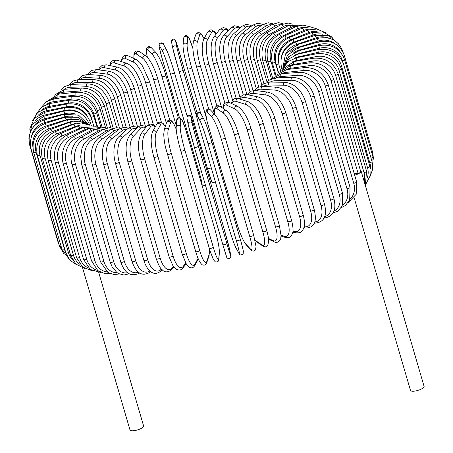 <?xml version="1.0" encoding="UTF-8"?>
<svg xmlns="http://www.w3.org/2000/svg" width="453" height="453" viewBox="0 0 453 453"><rect width="100%" height="100%" fill="white"/><g stroke="black" fill="none" stroke-linecap="round" stroke-linejoin="round"><path stroke-width="0.68" d="M354.274 173.799L358.08 173.267L330.973 80.555A2.089 0.612 -16.3 0 0 333.714 79.184L360.82 171.897A2.089 0.612 163.7 0 1 360.69 172.214A7.095 2.078 -16.3 0 0 361.143 171.121A7.095 2.078 -16.3 0 0 360.418 170.515M354.161 197.825L410.48 390.401A7.095 2.078 -16.3 0 0 416.301 390.809A7.095 2.078 -16.3 0 0 423.646 387.513A7.095 2.078 -16.3 0 0 424.099 386.42L361.143 171.121M354.676 175.175A7.095 2.078 -16.3 0 0 360.69 172.214A2.089 0.612 163.7 0 1 358.08 173.267M82.622 267.983L129.983 429.948A7.095 2.078 -16.3 0 0 135.804 430.35A7.095 2.078 -16.3 0 0 143.148 427.06A7.095 2.078 -16.3 0 0 143.601 425.962L98.748 272.564M145.583 127.701A18.783 7.995 82 0 0 140.685 128.55L133.307 136.404A2.089 1.789 -136.8 0 0 131.812 134.847A2.089 1.789 -136.8 0 0 129.915 135.237C125.679 140.673 124.983 149.45 127.825 161.562A2.089 0.612 -16.3 0 0 129.541 161.681A2.089 0.612 -16.3 0 0 131.698 160.713L160.152 258.017A18.783 7.995 82 0 0 171.84 268.187L173.471 266.455M133.307 136.404A18.783 7.995 82 0 0 131.698 160.713M160.152 258.017A2.089 0.612 163.7 0 1 157.995 258.986A2.089 0.612 163.7 0 1 156.279 258.867C158.595 265.237 160.532 268.844 162.095 269.677C164.598 272.508 167.729 272.576 171.489 269.88L174.031 267.179M171.84 268.187A2.089 1.789 43.2 0 1 171.489 269.88M140.685 128.55A2.089 1.789 -136.8 0 0 139.19 126.993A2.089 1.789 -136.8 0 0 137.299 127.384L129.915 135.237M140.662 159.552A2.089 0.612 -16.3 0 0 142.457 159.649A2.089 0.612 -16.3 0 0 144.592 158.635L173.046 255.939A2.089 0.612 163.7 0 1 170.911 256.959A2.089 0.612 163.7 0 1 169.116 256.857L140.662 159.552C137.621 148.958 137.769 140.322 141.109 133.635A2.089 1.857 -143 0 1 144.7 134.558A18.783 6.563 80.3 0 0 144.592 158.635M155.249 126.891A18.783 6.563 80.3 0 0 150.424 126.965L144.7 134.558M173.046 255.939A18.783 6.563 80.3 0 0 183.239 266.341L185.724 263.046M150.424 126.965A2.089 1.857 -143 0 0 146.834 126.036L141.109 133.635M183.239 266.341A2.089 1.857 37 0 1 182.978 267.933L186.132 263.742M153.827 157.095A2.089 0.612 -16.3 0 0 155.713 157.174A2.089 0.612 -16.3 0 0 157.803 156.115L186.257 253.42A2.089 0.612 163.7 0 1 184.167 254.478A2.089 0.612 163.7 0 1 182.282 254.399L153.827 157.095C150.781 145.832 150.368 137.372 152.587 131.71A2.089 1.914 -151.1 0 1 156.381 132.321A18.783 5.079 78.6 0 0 157.803 156.115M165.249 126.591A18.783 5.079 78.6 0 0 160.407 125.045L156.381 132.321M186.257 253.42A18.783 5.079 78.6 0 0 194.92 264.11L198.074 258.397M160.407 125.045A2.089 1.914 -151.1 0 0 156.608 124.433L152.587 131.71M194.92 264.11A2.089 1.914 28.9 0 1 194.773 265.515L198.352 259.042M167.242 154.082A2.089 0.612 -16.3 0 0 167.236 154.207A2.089 0.612 -16.3 0 0 169.207 154.263A2.089 0.612 -16.3 0 0 171.234 153.165L199.688 250.469A2.089 0.612 163.7 0 1 197.661 251.568A2.089 0.612 163.7 0 1 195.69 251.517L165.487 147.276C164.394 142.123 163.822 137.723 163.771 134.071L164.28 129.513A2.089 1.954 -161.6 0 1 168.256 129.711A18.783 3.562 77.1 0 0 171.234 153.165M176.172 129.298A18.783 3.562 77.1 0 0 170.549 122.808L168.256 129.711M199.688 250.469A18.783 3.562 77.1 0 0 206.794 261.494L209.082 254.592A18.783 3.562 77.1 0 0 209.422 248.878M170.549 122.808A2.089 1.954 -161.6 0 0 166.568 122.604L164.28 129.513M209.082 254.592A2.089 1.954 18.4 0 1 209.065 255.707L209.507 249.15M206.794 261.494A2.089 1.954 18.4 0 1 206.778 262.61L209.065 255.707M180.77 150.849A2.089 0.612 -16.3 0 0 180.775 150.917A2.089 0.612 -16.3 0 0 182.836 150.951A2.089 0.612 -16.3 0 0 184.79 149.813L213.244 247.117A2.089 0.612 163.7 0 1 211.291 248.255A2.089 0.612 163.7 0 1 209.229 248.221A2.089 0.612 163.7 0 1 209.224 248.153M213.244 247.117A18.783 2.01 75.6 0 0 218.771 258.527L219.314 252.049A18.783 2.01 75.6 0 0 214.762 228.975L186.308 131.67A18.783 2.01 75.6 0 0 180.775 120.26L180.237 126.744A18.783 2.01 75.6 0 0 184.79 149.813M180.237 126.744A2.089 1.982 -175.2 0 0 176.149 127.083C176.109 131.891 177.655 139.83 180.775 150.917L210.062 250.968L213.459 259.796L215.345 261.874C217.661 262.225 218.827 261.341 218.844 259.218L219.382 252.74A2.089 1.982 4.8 0 0 219.314 252.049M180.775 120.26A2.089 1.982 -175.2 0 0 176.687 120.606L176.149 127.083M218.771 258.527A2.089 1.982 4.8 0 1 218.844 259.218M188.216 124.581A18.783 0.447 -105.9 0 0 194.348 147.225A2.089 0.612 -16.3 0 0 194.348 147.242A2.089 0.612 -16.3 0 0 196.5 147.248A2.089 0.612 -16.3 0 0 198.357 146.087L226.811 243.391A2.089 0.612 163.7 0 1 224.954 244.558A2.089 0.612 163.7 0 1 222.802 244.546L194.354 147.253M226.811 243.391A18.783 0.447 74.1 0 0 230.764 255.226L229.552 249.218A18.783 0.447 74.1 0 0 223.42 226.574L194.966 129.269A18.783 0.447 74.1 0 0 191.013 117.435L192.225 123.443A18.783 0.447 74.1 0 0 198.357 146.087M192.225 123.443A2.089 1.993 168.6 0 0 189.745 122.072A2.089 1.993 168.6 0 0 188.176 124.422L194.348 147.242L222.802 244.546A2.089 0.612 163.7 0 1 222.802 244.535L226.449 256.324C226.189 257.627 228.89 259.943 230.696 257.615L230.804 255.384L229.592 249.376A2.089 1.993 -11.4 0 0 229.552 249.218M226.749 256.37A18.783 0.447 -105.9 0 1 222.808 244.563M191.013 117.435A2.089 1.993 168.6 0 0 188.533 116.07A2.089 1.993 168.6 0 0 186.964 118.42L188.176 124.422M194.966 129.269A2.089 0.612 -16.3 0 0 194.96 129.258L191.319 117.48C191.579 116.178 188.878 113.862 187.072 116.189L186.964 118.42M223.42 226.574A2.089 0.612 -16.3 0 0 223.414 226.562A2.089 0.612 -16.3 0 0 223.414 226.545L194.96 129.258M211.862 142.078L240.3 239.314A2.089 0.612 163.7 0 1 240.311 239.348L211.857 142.044C209.433 133.482 205.141 121.313 203.992 119.462A2.089 1.993 151.7 0 0 200.164 121.076L197.208 115.589A18.783 1.116 -107.3 0 0 199.586 127.893L228.04 225.198A18.783 1.116 -107.3 0 0 235.747 247.372L238.703 252.859A18.783 1.116 -107.3 0 0 236.319 240.554L207.865 143.25A2.089 0.612 -16.3 0 0 210.09 143.193A2.089 0.612 -16.3 0 0 211.857 142.044A2.089 0.612 -16.3 0 0 211.845 142.004A18.783 1.116 72.7 0 0 204.139 119.83M207.865 143.25A18.783 1.116 -107.3 0 0 200.164 121.076M238.703 252.859A2.089 1.993 -28.3 0 0 238.85 253.227C239.597 255.277 241.041 255.469 243.17 253.81L243.323 251.319C243.589 252.145 242.208 245.605 240.311 239.348A2.089 0.612 163.7 0 1 238.544 240.503A2.089 0.612 163.7 0 1 236.319 240.554M203.992 119.462L201.036 113.975A2.089 1.993 151.7 0 0 197.208 115.589M201.036 113.975C200.283 111.931 198.844 111.732 196.715 113.397L196.562 115.883C196.296 115.056 197.678 121.602 199.575 127.854L228.029 225.164C230.452 233.725 234.745 245.894 235.894 247.74A2.089 1.993 -28.3 0 1 235.747 247.372M253.589 234.914A2.089 0.612 163.7 0 1 253.64 234.999L225.186 137.689C221.687 126.381 218.437 118.873 215.441 115.17A2.089 1.976 136.5 0 0 211.976 117.276L207.298 112.35A18.783 2.673 -108.8 0 0 208.125 125.158L236.579 222.468A18.783 2.673 -108.8 0 0 245.832 244.133L250.509 249.059A18.783 2.673 -108.8 0 0 249.682 236.251L221.228 138.941A2.089 0.612 -16.3 0 0 223.505 138.816A2.089 0.612 -16.3 0 0 225.186 137.689A2.089 0.612 -16.3 0 0 225.135 137.61M221.228 138.941A18.783 2.673 -108.8 0 0 211.976 117.276M250.509 249.059A2.089 1.976 -43.5 0 0 250.956 249.829C252.406 251.449 253.895 251.489 255.43 249.943L256.07 246.709L253.64 234.999A2.089 0.612 163.7 0 1 251.959 236.121A2.089 0.612 163.7 0 1 249.682 236.251M215.441 115.17L210.764 110.249A2.089 1.976 136.5 0 0 207.298 112.35M210.764 110.249C209.314 108.624 207.819 108.59 206.291 110.136L205.651 113.369L207.01 121.155L236.534 222.383C240.033 233.697 243.284 241.206 246.273 244.909A2.089 1.976 -43.5 0 1 245.832 244.133M254.982 240.062A18.783 4.213 -110.3 0 0 255.73 240.673L262.094 244.999A18.783 4.213 -110.3 0 0 262.78 231.647L234.326 134.343A2.089 0.612 -16.3 0 0 236.642 134.15A2.089 0.612 -16.3 0 0 238.238 133.052C234.529 121.506 230.662 114.082 226.636 110.781A2.089 1.942 124.2 0 0 223.556 113.21L217.191 108.89A18.783 4.213 -110.3 0 0 214.796 114.49M234.326 134.343A18.783 4.213 -110.3 0 0 223.556 113.21M266.596 230.237A2.089 0.612 163.7 0 1 266.692 230.356A2.089 0.612 163.7 0 1 265.096 231.455A2.089 0.612 163.7 0 1 262.78 231.647M226.636 110.781L220.271 106.455A2.089 1.942 124.2 0 0 217.191 108.89M255.084 240.503L256.466 241.692A2.089 1.942 -55.8 0 1 255.73 240.673M256.466 241.692L262.831 246.019A2.089 1.942 -55.8 0 1 262.094 244.999M268.47 238.454L273.363 240.707A18.783 5.719 -111.9 0 0 275.52 226.789L247.066 129.479A2.089 0.612 -16.3 0 0 249.405 129.224A2.089 0.612 -16.3 0 0 250.917 128.154C247.61 117.355 243.153 110.068 237.542 106.285A2.089 1.891 114.8 0 0 234.824 108.918L226.823 105.232A18.783 5.719 -111.9 0 0 223.142 108.403M247.066 129.479A18.783 5.719 -111.9 0 0 234.824 108.918M250.917 128.154L279.371 225.458A2.089 0.612 163.7 0 1 277.859 226.528A2.089 0.612 163.7 0 1 275.52 226.789M237.542 106.285L229.541 102.593A2.089 1.891 114.8 0 0 226.823 105.232M268.555 239.195L274.331 241.857A2.089 1.891 -65.2 0 1 273.363 240.707M281.041 235.209L284.224 236.217A18.783 7.18 -113.6 0 0 287.802 221.704L259.348 124.399A2.089 0.612 -16.3 0 0 261.692 124.082A2.089 0.612 -16.3 0 0 263.119 123.04C260.175 112.752 255.164 105.628 248.085 101.67A2.089 1.829 107.6 0 0 245.685 104.433L236.109 101.404A18.783 7.18 -113.6 0 0 231.766 103.624M259.348 124.399A18.783 7.18 -113.6 0 0 245.685 104.433M263.119 123.04L291.573 220.345A2.089 0.612 163.7 0 1 290.147 221.387A2.089 0.612 163.7 0 1 287.802 221.704M248.085 101.67L238.505 98.641A2.089 1.829 107.6 0 0 236.109 101.404M281.024 236.064L285.362 237.434A2.089 1.829 -72.4 0 1 284.224 236.217M292.921 231.206L294.603 231.562A18.783 8.59 -115.4 0 0 299.535 216.438L271.081 119.128A2.089 0.612 -16.3 0 0 273.419 118.76A2.089 0.612 -16.3 0 0 274.761 117.752C271.675 108.822 267.259 100.096 258.176 96.942A2.089 1.755 102 0 0 256.443 97.684A2.089 1.755 102 0 0 256.064 99.779L244.982 97.435A18.783 8.59 -115.4 0 0 240.266 99.196M271.081 119.128A18.783 8.59 -115.4 0 0 256.064 99.779M274.761 117.752L303.216 215.056A2.089 0.612 163.7 0 1 301.874 216.064A2.089 0.612 163.7 0 1 299.535 216.438M304.144 226.743L304.416 226.783A18.783 9.932 -117.3 0 0 310.628 211.024L282.174 113.714A2.089 0.612 -16.3 0 0 284.49 113.295A2.089 0.612 -16.3 0 0 285.752 112.321C281.46 100.606 275.447 93.867 267.723 92.118A2.089 1.665 97.5 0 0 265.877 95L253.374 93.352A2.089 1.665 97.5 0 1 255.22 90.47L250.413 91.234L247.078 94.592A2.089 1.755 102 0 0 245.362 95.34A2.089 1.755 102 0 0 244.982 97.435M292.78 232.163L295.849 232.808A2.089 1.755 -78 0 1 294.603 231.562M282.174 113.714A18.783 9.932 -117.3 0 0 265.877 95M253.374 93.352A18.783 9.932 -117.3 0 0 248.459 94.887M285.752 112.321L314.206 209.626A2.089 0.612 163.7 0 1 312.944 210.605A2.089 0.612 163.7 0 1 310.628 211.024M303.861 227.797L305.718 228.04A2.089 1.665 -82.5 0 1 304.416 226.783M314.699 221.913A18.783 11.195 -119.4 0 0 320.996 205.509L292.542 108.199A2.089 0.612 -16.3 0 0 294.824 107.74A2.089 0.612 -16.3 0 0 296.002 106.795C291.63 95.119 285.18 88.595 276.653 87.219A2.089 1.563 93.9 0 0 275.056 90.124L261.228 89.196A18.783 11.195 -119.4 0 0 256.239 90.606M292.542 108.199A18.783 11.195 -119.4 0 0 275.056 90.124M296.002 106.795L324.456 204.099A2.089 0.612 163.7 0 1 323.278 205.045A2.089 0.612 163.7 0 1 320.996 205.509M276.653 87.219L262.825 86.291A2.089 1.563 93.9 0 0 261.228 89.196M314.246 223.125L314.909 223.17A2.089 1.563 -86.1 0 1 314.32 222.967M324.603 216.687A18.783 12.378 -121.9 0 0 330.56 199.932L302.106 102.627A2.089 0.612 -16.3 0 0 304.337 102.123A2.089 0.612 -16.3 0 0 305.441 101.212C301.341 89.853 294.49 83.545 284.88 82.282A2.089 1.444 90.8 0 0 283.521 85.198L268.47 84.988A18.783 12.378 -121.9 0 0 263.504 86.336M302.106 102.627A18.783 12.378 -121.9 0 0 283.521 85.198M305.441 101.212L333.895 198.516A2.089 0.612 163.7 0 1 332.791 199.428A2.089 0.612 163.7 0 1 330.56 199.932M284.88 82.282L269.835 82.072A2.089 1.444 90.8 0 0 268.47 84.988M333.816 211.132A18.783 13.465 -124.6 0 0 339.246 194.337L310.792 97.027A2.089 0.612 -16.3 0 0 312.966 96.495A2.089 0.612 -16.3 0 0 313.991 95.617C311.171 86.563 303.601 77.712 292.344 77.338A2.089 1.319 88.2 0 0 291.211 80.255L275.062 80.764A18.783 13.465 -124.6 0 0 270.186 82.078M310.792 97.027A18.783 13.465 -124.6 0 0 291.211 80.255M313.991 95.617L342.445 192.921A2.089 0.612 163.7 0 1 341.42 193.799A2.089 0.612 163.7 0 1 339.246 194.337M292.344 77.338L276.194 77.854A2.089 1.319 88.2 0 0 275.062 80.764M342.298 205.266A18.783 14.451 -127.9 0 0 346.992 188.765L318.538 91.461A2.089 0.612 -16.3 0 0 320.645 90.9A2.089 0.612 -16.3 0 0 321.59 90.051C318.906 79.609 307.304 71.302 298.974 72.429A2.089 1.183 85.9 0 0 298.074 75.328L280.939 76.563A18.783 14.451 -127.9 0 0 276.211 77.854M318.538 91.461A18.783 14.451 -127.9 0 0 298.074 75.328M321.59 90.051L350.044 187.361A2.089 0.612 163.7 0 1 349.099 188.205A2.089 0.612 163.7 0 1 346.992 188.765M298.974 72.429L281.845 73.658A2.089 1.183 85.9 0 0 280.939 76.563M349.999 199.071A18.783 15.323 -131.9 0 0 353.736 183.261L325.277 85.951A2.089 0.612 -16.3 0 0 327.309 85.374A2.089 0.612 -16.3 0 0 328.182 84.564C323.669 73.097 315.849 67.435 304.727 67.582A2.089 1.042 83.8 0 0 304.054 70.464L286.064 72.401A18.783 15.323 -131.9 0 0 281.517 73.686M325.277 85.951A18.783 15.323 -131.9 0 0 304.054 70.464M328.182 84.564L356.636 181.868A2.089 0.612 163.7 0 1 355.764 182.678A2.089 0.612 163.7 0 1 353.736 183.261M304.727 67.582L286.743 69.524A2.089 1.042 83.8 0 0 286.064 72.401M330.973 80.555A18.783 16.081 -136.8 0 0 309.099 65.691L290.401 68.324A18.783 16.081 -136.8 0 0 286.024 69.615M279.682 72.044L290.849 65.475A2.089 0.889 82 0 0 290.401 68.324M290.849 65.475L309.546 62.837A2.089 0.889 82 0 0 309.099 65.691M364.218 181.636A18.783 16.721 -143 0 0 364.019 172.616L335.565 75.311A2.089 0.612 -16.3 0 0 338.142 73.964C333.606 62.576 325.362 57.333 313.397 58.233A2.089 0.73 80.3 0 0 313.182 61.047L293.906 64.36A18.783 16.721 -143 0 0 289.677 65.679M335.565 75.311A18.783 16.721 -143 0 0 313.182 61.047M338.142 73.964L366.596 171.268A2.089 0.612 163.7 0 1 364.019 172.616M313.397 58.233L294.127 61.546A2.089 0.73 80.3 0 0 293.906 64.36M367.383 177.48A18.783 17.225 -151.1 0 0 367.485 167.559L339.031 70.249A2.089 0.612 -16.3 0 0 341.437 68.935C336.902 57.582 328.504 52.537 316.251 53.799A2.089 0.566 78.6 0 0 316.262 56.574L296.562 60.538A18.783 17.225 -151.1 0 0 292.395 61.925M339.031 70.249A18.783 17.225 -151.1 0 0 316.262 56.574M341.437 68.935L369.891 166.245A2.089 0.612 163.7 0 1 367.485 167.559M316.251 53.799L296.556 57.763A2.089 0.566 78.6 0 0 296.562 60.538M370.446 168.714A18.783 17.605 -161.6 0 0 369.79 162.729L341.335 65.419A2.089 0.612 -16.3 0 0 343.572 64.145C339.031 52.808 330.537 47.956 318.085 49.581A2.089 0.396 77.1 0 0 318.317 52.305L298.346 56.88A18.783 17.605 -161.6 0 0 294.082 58.426M341.335 65.419A18.783 17.605 -161.6 0 0 318.317 52.305M343.572 64.145L372.026 161.449A2.089 0.612 163.7 0 1 369.79 162.729M318.085 49.581L298.108 54.156A2.089 0.396 77.1 0 0 298.346 56.88M342.802 61.993L342.468 60.855A2.089 0.612 -16.3 0 0 344.529 59.62C339.988 48.301 331.437 43.63 318.878 45.594L319.342 48.261L299.246 53.426A18.783 17.848 -175.2 0 0 294.563 55.311M342.468 60.855A18.783 17.848 -175.2 0 0 319.342 48.261M344.529 59.62L372.983 156.925A2.089 0.612 163.7 0 1 371.052 158.125M318.878 45.594L298.776 50.759L299.246 53.426M343.221 56.308A2.089 0.612 -16.3 0 0 344.303 55.402C339.761 44.094 331.205 39.587 318.623 41.88L319.314 44.485L299.246 50.198A18.783 17.956 168.6 0 0 293.55 52.871M340.362 52.089A18.783 17.956 168.6 0 0 319.314 44.485M344.303 55.402L372.757 152.706A2.089 0.612 163.7 0 1 371.97 153.471M318.623 41.88L298.555 47.588L299.246 50.198M342.819 51.767A2.089 0.612 -16.3 0 0 342.893 51.517C338.351 40.215 329.829 35.861 317.327 38.465L318.244 41.002L298.363 47.214A18.783 17.927 151.7 0 0 290.611 51.795M335.214 43.896A18.783 17.927 151.7 0 0 318.244 41.002M317.327 38.465L297.44 44.671L298.363 47.214M338.555 43.862L328.521 35.43L314.999 35.374A2.089 0.294 71.2 0 1 316.137 37.837L296.585 44.502A18.783 17.763 136.5 0 0 285.928 53.25M328.98 38.16A18.783 17.763 136.5 0 0 316.137 37.837M314.999 35.374L295.447 42.038A2.089 0.294 71.2 0 1 296.585 44.502M295.447 42.038C283.912 47.254 279.28 55.849 281.556 67.837A2.089 0.612 -16.3 0 0 282.729 68.046M332.326 37.31L322.876 31.84L311.647 32.627A2.089 0.47 69.7 0 1 313.012 35.017L293.94 42.089A18.783 17.457 124.2 0 0 281.364 57.355M322.944 34.281A18.783 17.457 124.2 0 0 313.012 35.017M311.647 32.627L292.576 39.7A2.089 0.47 69.7 0 1 293.94 42.089M292.576 39.7C281.353 45.124 276.885 53.839 279.178 65.844A2.089 0.612 -16.3 0 0 281.098 65.912M325.288 32.565L316.755 29.009L307.304 30.255A2.089 0.634 68.1 0 1 308.884 32.559L290.441 39.983A18.783 17.027 114.8 0 0 278.47 62.18M317.089 31.421A18.783 17.027 114.8 0 0 308.884 32.559M307.304 30.255L288.861 37.673A2.089 0.634 68.1 0 1 290.441 39.983M288.861 37.673C278.034 43.278 273.771 52.089 276.081 64.111A2.089 0.612 -16.3 0 0 278.725 63.958M317.791 29.173L310.135 26.784L301.998 28.273A2.089 0.798 66.4 0 1 303.787 30.487L286.115 38.199A18.783 16.461 107.6 0 0 275.248 62.378L278.363 73.046M311.018 29.173A18.783 16.461 107.6 0 0 303.787 30.487M301.998 28.273L284.32 35.985A2.089 0.798 66.4 0 1 286.115 38.199M284.32 35.985C273.969 41.721 269.96 50.617 272.287 62.661A2.089 0.612 -16.3 0 0 275.248 62.378M309.875 26.772L302.949 25.068L295.769 26.693A2.089 0.957 64.6 0 1 297.768 28.816L280.996 36.761A18.783 15.776 102 0 0 270.939 61.155L275.226 75.798M304.45 27.401A18.783 15.776 102 0 0 297.768 28.816M295.769 26.693L278.991 34.643A2.089 0.957 64.6 0 1 280.996 36.761M278.991 34.643C269.195 40.476 265.475 49.428 267.831 61.506A2.089 0.612 -16.3 0 0 270.939 61.155M301.483 25.125L288.657 25.532A2.089 1.104 62.7 0 1 290.866 27.554L275.124 35.674A18.783 14.966 97.5 0 0 265.996 60.221L271.455 78.89M297.242 26.076A18.783 14.966 97.5 0 0 290.866 27.554M288.657 25.532L272.916 33.652A2.089 1.104 62.7 0 1 275.124 35.674M272.916 33.652C263.742 39.541 260.35 48.539 262.74 60.645A2.089 0.612 -16.3 0 0 263.952 60.849A2.089 0.612 -16.3 0 0 265.996 60.221M292.57 24.128L288.199 23.035L280.73 24.802A2.089 1.246 60.6 0 1 283.136 26.71L268.544 34.943A18.783 14.043 93.9 0 0 260.447 59.598L267.055 82.186M289.337 25.204A18.783 14.043 93.9 0 0 283.136 26.71M283.119 23.726L278.459 22.65L272.026 24.507A2.089 1.376 58.1 0 1 274.637 26.302A18.783 13.012 90.8 0 1 280.724 24.802L266.132 33.035A2.089 1.246 60.6 0 1 268.544 34.943M266.132 33.035C257.649 38.935 254.626 47.95 257.061 60.09A2.089 0.612 -16.3 0 0 258.352 60.283A2.089 0.612 -16.3 0 0 260.447 59.598M274.637 26.302L261.302 34.581A18.783 13.012 90.8 0 0 254.343 59.275L261.925 85.198M272.026 24.507L258.697 32.792A2.089 1.376 58.1 0 1 261.302 34.581M258.697 32.792C250.962 38.658 248.34 47.678 250.837 59.841A2.089 0.612 -16.3 0 0 252.208 60.028A2.089 0.612 -16.3 0 0 254.343 59.275M273.136 23.89L268.176 22.752L262.627 24.655A2.089 1.495 55.4 0 1 265.43 26.319L253.459 34.587A18.783 11.886 88.2 0 0 247.723 59.269L256.211 88.295M271.409 24.892A18.783 11.886 88.2 0 0 265.43 26.319M262.627 24.655L250.656 32.922A2.089 1.495 55.4 0 1 253.459 34.587M250.656 32.922C243.369 39.83 241.189 48.822 244.105 59.909A2.089 0.612 -16.3 0 0 245.56 60.079A2.089 0.612 -16.3 0 0 247.723 59.269M262.649 24.638L261.183 23.913L257.417 23.313L252.593 25.243A2.089 1.608 52.1 0 1 255.588 26.767L245.067 34.96A18.783 10.668 85.9 0 0 240.645 59.575L249.977 91.483M261.415 25.493A18.783 10.668 85.9 0 0 255.588 26.767M252.593 25.243L242.072 33.437A2.089 1.608 52.1 0 1 245.067 34.96M242.072 33.437C236.002 39.145 234.286 48.097 236.925 60.283A2.089 0.612 -16.3 0 0 238.465 60.436A2.089 0.612 -16.3 0 0 240.645 59.575M251.664 25.968L250.56 25.266L246.132 24.332L241.993 26.285A2.089 1.704 48.1 0 1 243.793 26.081A2.089 1.704 48.1 0 1 245.181 27.644L236.2 35.702A18.783 9.366 83.8 0 0 233.153 60.187L243.278 94.802M250.803 26.636A18.783 9.366 83.8 0 0 245.181 27.644M241.993 26.285L233.006 34.337A2.089 1.704 48.1 0 1 234.807 34.134A2.089 1.704 48.1 0 1 236.2 35.702M233.006 34.337C227.831 39.921 226.613 48.799 229.354 60.968A2.089 0.612 -16.3 0 0 230.979 61.104A2.089 0.612 -16.3 0 0 233.153 60.187M240.203 27.888L238.301 26.512L234.563 25.776L230.905 27.775A2.089 1.789 43.2 0 1 232.802 27.39A2.089 1.789 43.2 0 1 234.297 28.941L226.919 36.795A18.783 7.995 82 0 0 225.311 61.104L236.2 98.341M239.66 28.375A18.783 7.995 82 0 0 234.297 28.941M230.905 27.775L223.527 35.634A2.089 1.789 43.2 0 1 225.424 35.243A2.089 1.789 43.2 0 1 226.919 36.795M223.527 35.634C219.292 41.07 218.595 49.847 221.438 61.953A2.089 0.612 -16.3 0 0 223.153 62.072A2.089 0.612 -16.3 0 0 225.311 61.104M228.369 30.481L225.832 28.273L223.233 27.588L219.422 29.728A2.089 1.857 37 0 1 223.018 30.651L217.293 38.245A18.783 6.563 80.3 0 0 217.18 62.321L228.878 102.333M228.069 30.798A18.783 6.563 80.3 0 0 223.018 30.651M219.422 29.728L213.697 37.322A2.089 1.857 37 0 1 217.293 38.245M213.697 37.322C210.447 42.61 210.3 51.246 213.25 63.239A2.089 0.612 -16.3 0 0 215.05 63.335A2.089 0.612 -16.3 0 0 217.18 62.321M216.268 33.913L214.399 31.467L211.477 29.887L210.39 29.932L208.391 31.076L207.627 32.146A2.089 1.914 28.9 0 1 211.421 32.758L207.4 40.034A18.783 5.079 78.6 0 0 208.816 63.828L221.534 107.316M216.132 34.094A18.783 5.079 78.6 0 0 211.421 32.758M207.627 32.146L203.601 39.422A2.089 1.914 28.9 0 1 207.4 40.034M203.601 39.422C201.398 46.195 201.811 54.66 204.847 64.807A2.089 0.612 -16.3 0 0 206.732 64.887A2.089 0.612 -16.3 0 0 208.816 63.828M204.048 38.613L201.336 33.952L200.067 32.916L197.972 32.605L196.477 33.499L195.622 35.045A2.089 1.954 18.4 0 1 199.603 35.243L197.31 42.152A18.783 3.562 77.1 0 0 200.288 65.606L214.49 114.167M204.003 38.692A18.783 3.562 77.1 0 0 199.603 35.243M195.622 35.045L193.329 41.953A2.089 1.954 18.4 0 1 197.31 42.152M196.296 66.523A2.089 0.612 -16.3 0 0 196.291 66.648A2.089 0.612 -16.3 0 0 198.261 66.704A2.089 0.612 -16.3 0 0 200.288 65.606M192.893 48.505L189.303 38.562L188.312 36.863L186.698 35.657L185.492 35.64L184.161 36.551L183.556 38.437A2.089 1.982 4.8 0 1 187.65 38.097L187.106 44.575A18.783 2.01 75.6 0 0 191.659 67.65L206.121 117.106M192.899 48.562A18.783 2.01 75.6 0 0 187.65 38.097M183.556 38.437L183.018 44.921A2.089 1.982 4.8 0 1 187.106 44.575M187.638 68.68A2.089 0.612 -16.3 0 0 187.644 68.748A2.089 0.612 -16.3 0 0 189.705 68.782A2.089 0.612 -16.3 0 0 191.659 67.65M218.827 165.872A2.089 0.612 -16.3 0 0 219.847 165.322M171.636 42.429A2.089 1.993 -11.4 0 1 171.596 42.271C170.821 41.789 171.766 38.114 174.598 39.23L175.713 40.708L179.598 53.109L197.072 112.882L179.598 53.126A2.089 0.612 -16.3 0 0 179.598 53.109A18.783 0.447 74.1 0 0 175.651 41.291L176.863 47.293A18.783 0.447 74.1 0 0 182.995 69.938L196.766 117.033M176.863 47.293A2.089 1.993 -11.4 0 0 174.377 45.929A2.089 1.993 -11.4 0 0 172.808 48.278L178.98 71.093A2.089 0.612 -16.3 0 0 178.98 71.093A18.783 0.447 -105.9 0 1 172.848 48.437A2.089 1.993 -11.4 0 1 172.808 48.278L171.596 42.271A2.089 1.993 -11.4 0 1 173.165 39.921A2.089 1.993 -11.4 0 1 175.651 41.291M211.381 180.22A18.783 0.447 -105.9 0 1 207.44 168.414A2.089 0.612 -16.3 0 1 207.434 168.386L178.986 71.11M211.211 167.65A2.089 0.612 -16.3 0 1 209.031 168.544A2.089 0.612 -16.3 0 1 207.434 168.403L178.98 71.093A2.089 0.612 -16.3 0 0 181.132 71.104A2.089 0.612 -16.3 0 0 182.995 69.938M162.083 58.273A2.089 0.612 -16.3 0 0 162.089 58.307A2.089 0.612 -16.3 0 0 162.1 58.346L179.473 117.752L162.089 58.307L159.167 46.891L159.02 44.479C158.709 42.52 163.771 42.169 163.55 44.428A2.089 1.993 -28.3 0 0 159.722 46.042A18.783 1.116 -107.3 0 0 162.1 58.346M174.377 72.531L187.117 116.104L174.371 72.497A2.089 0.612 -16.3 0 0 174.36 72.457A18.783 1.116 72.7 0 0 166.653 50.283M201.591 183.895A18.783 1.116 -107.3 0 0 198.833 171.008L170.379 73.703A18.783 1.116 -107.3 0 0 162.678 51.529L159.722 46.042M162.678 51.529A2.089 1.993 -28.3 0 1 166.506 49.915L163.55 44.428M170.379 73.703A2.089 0.612 -16.3 0 0 172.604 73.646A2.089 0.612 -16.3 0 0 174.371 72.497C171.092 61.534 168.471 54.003 166.506 49.915M198.833 171.008A2.089 0.612 -16.3 0 0 201.262 170.889M176.268 125.634L161.908 76.523A18.783 2.673 -108.8 0 0 152.655 54.853L147.978 49.932A18.783 2.673 -108.8 0 0 147.355 57.203M147.978 49.932A2.089 1.976 -43.5 0 1 151.444 47.825L149.841 46.744L148.239 46.75L147.418 47.22L146.546 48.607L146.404 51.993L147.316 57.157M152.655 54.853A2.089 1.976 -43.5 0 1 156.121 52.752L151.444 47.825M161.908 76.523A2.089 0.612 -16.3 0 0 164.184 76.398A2.089 0.612 -16.3 0 0 165.866 75.272A2.089 0.612 -16.3 0 0 165.815 75.192M166.387 123.165L153.624 79.524A18.783 4.213 -110.3 0 0 142.854 58.397L136.489 54.071A18.783 4.213 -110.3 0 0 133.969 58.522M136.489 54.071A2.089 1.942 -55.8 0 1 139.569 51.642L138.086 50.951L136.183 51.036L135.13 51.699L133.907 54.145L133.845 58.46M142.854 58.397A2.089 1.942 -55.8 0 1 145.934 55.962L139.569 51.642M153.624 79.524A2.089 0.612 -16.3 0 0 155.94 79.332A2.089 0.612 -16.3 0 0 157.536 78.233C154.428 67.746 150.56 60.323 145.934 55.962M157.463 123.267L145.594 82.684A18.783 5.719 -111.9 0 0 133.352 62.123L125.351 58.437A18.783 5.719 -111.9 0 0 121.664 61.687M125.351 58.437A2.089 1.891 -65.2 0 1 128.069 55.798L124.462 55.566L123.624 56.025L122.57 57.123L121.676 59.264L121.376 61.591M133.352 62.123A2.089 1.891 -65.2 0 1 136.07 59.49L128.069 55.798M145.594 82.684A2.089 0.612 -16.3 0 0 147.933 82.429A2.089 0.612 -16.3 0 0 149.445 81.359L142.502 66.025L140.515 63.301C140.051 62.423 138.573 61.149 136.07 59.49M149.071 124.235L137.882 85.979A18.783 7.18 -113.6 0 0 124.218 66.013L114.643 62.984A18.783 7.18 -113.6 0 0 110.158 65.611M114.643 62.984A2.089 1.829 -72.4 0 1 117.038 60.221L113.069 60.34L110.566 62.729L109.62 65.498M124.218 66.013A2.089 1.829 -72.4 0 1 126.619 63.25L117.038 60.221M137.882 85.979A2.089 0.612 -16.3 0 0 140.226 85.662A2.089 0.612 -16.3 0 0 141.653 84.62C137.61 72.905 132.599 65.781 126.619 63.25M141.07 125.368L130.543 89.383A18.783 8.59 -115.4 0 0 115.526 70.028L104.445 67.684A18.783 8.59 -115.4 0 0 99.405 69.977M104.445 67.684A2.089 1.755 -78 0 1 104.824 65.589A2.089 1.755 -78 0 1 106.551 64.847L102.253 65.255L99.315 68.063L98.539 69.864M115.526 70.028A2.089 1.755 -78 0 1 115.906 67.933A2.089 1.755 -78 0 1 117.638 67.191L106.551 64.847M130.543 89.383A2.089 0.612 -16.3 0 0 132.882 89.009A2.089 0.612 -16.3 0 0 134.224 88.001C130.039 76.263 124.507 69.326 117.638 67.191M133.454 126.444L123.635 92.865A18.783 9.932 -117.3 0 0 107.338 74.145L94.836 72.497A18.783 9.932 -117.3 0 0 89.405 74.62M94.836 72.497A2.089 1.665 -82.5 0 1 96.682 69.62L91.931 70.357L89.281 72.593L88.148 74.535M107.338 74.145A2.089 1.665 -82.5 0 1 109.184 71.263L96.682 69.62M123.635 92.865A2.089 0.612 -16.3 0 0 125.951 92.44A2.089 0.612 -16.3 0 0 127.208 91.466C122.916 79.751 116.908 73.018 109.184 71.263M126.257 127.35L117.202 96.404A18.783 11.195 -119.4 0 0 99.717 78.324L85.889 77.395A18.783 11.195 -119.4 0 0 80.192 79.434M85.889 77.395A2.089 1.563 -86.1 0 1 87.491 74.49L82.163 75.623L78.494 79.422M99.717 78.324A2.089 1.563 -86.1 0 1 101.319 75.419L87.491 74.49M117.202 96.404A2.089 0.612 -16.3 0 0 119.484 95.94A2.089 0.612 -16.3 0 0 120.668 94.994C116.296 83.318 109.847 76.795 101.319 75.419M119.507 128.018L111.308 99.971A18.783 12.378 -121.9 0 0 92.723 82.542L77.678 82.333A18.783 12.378 -121.9 0 0 71.806 84.349M77.678 82.333A2.089 1.444 -89.2 0 1 79.037 79.417L73.007 81.036L69.569 84.541M92.723 82.542A2.089 1.444 -89.2 0 1 94.088 79.626L79.037 79.417M111.308 99.971A2.089 0.612 -16.3 0 0 113.544 99.467A2.089 0.612 -16.3 0 0 114.643 98.556C111.393 89.213 105.062 80.645 94.088 79.626M113.216 128.256L105.985 103.539A18.783 13.465 -124.6 0 0 86.41 86.761L70.255 87.276A18.783 13.465 -124.6 0 0 64.281 89.309M70.255 87.276A2.089 1.319 -91.8 0 1 71.387 84.36L64.632 86.517L61.387 89.864M86.41 86.761A2.089 1.319 -91.8 0 1 87.537 83.85L71.387 84.36M105.985 103.539A2.089 0.612 -16.3 0 0 108.165 103.007A2.089 0.612 -16.3 0 0 109.184 102.123C104.717 90.56 97.503 84.468 87.537 83.85M107.35 127.842L101.279 107.084A18.783 14.451 -127.9 0 0 80.821 90.951L63.686 92.186A18.783 14.451 -127.9 0 0 57.599 94.292M63.686 92.186A2.089 1.183 -94.1 0 1 64.586 89.281L53.975 95.379M80.821 90.951A2.089 1.183 -94.1 0 1 81.721 88.052L64.586 89.281M101.279 107.084A2.089 0.612 -16.3 0 0 103.386 106.523A2.089 0.612 -16.3 0 0 104.337 105.674L99.626 96.789C96.019 92.474 91.806 89.711 86.993 88.511L81.721 88.052M102.152 127.406L97.225 110.572A18.783 15.323 -131.9 0 0 76.002 95.079L58.012 97.021A18.783 15.323 -131.9 0 0 51.767 99.292M58.012 97.021A2.089 1.042 -96.2 0 1 58.692 94.139L47.338 101.127M76.002 95.079A2.089 1.042 -96.2 0 1 76.676 92.202L58.692 94.139M97.225 110.572A2.089 0.612 -16.3 0 0 99.258 109.994A2.089 0.612 -16.3 0 0 100.13 109.179C95.611 97.712 87.797 92.055 76.676 92.202M97.633 126.897L93.856 113.986A18.783 16.081 -136.8 0 0 71.987 99.116L53.284 101.755A18.783 16.081 -136.8 0 0 46.75 104.298M53.284 101.755A2.089 0.889 -98 0 1 53.731 98.901L46.523 101.642L41.495 107.174M71.987 99.116A2.089 0.889 -98 0 1 72.435 96.263L53.731 98.901M93.856 113.986A2.089 0.612 -16.3 0 0 96.597 112.61C92.072 101.189 84.015 95.736 72.435 96.263M93.822 126.279L91.195 117.293A18.783 16.721 -143 0 0 68.811 103.029L49.536 106.342A18.783 16.721 -143 0 0 42.48 109.366M49.536 106.342A2.089 0.73 -99.7 0 1 49.756 103.527L41.716 107.004L36.478 113.692M68.811 103.029A2.089 0.73 -99.7 0 1 69.032 100.215L49.756 103.527M91.195 117.293A2.089 0.612 -16.3 0 0 93.771 115.945C89.241 104.558 80.991 99.315 69.032 100.215M87.474 116.33A18.783 17.225 -151.1 0 0 66.495 106.789L46.795 110.753A18.783 17.225 -151.1 0 0 38.816 114.654M46.795 110.753A2.089 0.566 -101.4 0 1 46.789 107.978L37.656 112.531L32.423 120.934M66.495 106.789A2.089 0.566 -101.4 0 1 66.483 104.02L46.789 107.978M89.671 120.373A2.089 0.612 -16.3 0 0 91.67 119.156C87.135 107.797 78.737 102.752 66.483 104.02M81.812 114.247A18.783 17.605 -161.6 0 0 65.056 110.373L45.085 114.949A18.783 17.605 -161.6 0 0 35.594 120.538M45.085 114.949A2.089 0.396 -102.9 0 1 44.847 112.225L34.349 118.358L29.672 129.179M65.056 110.373A2.089 0.396 -102.9 0 1 64.819 107.644L44.847 112.225M89.031 123.199A2.089 0.612 -16.3 0 0 90.306 122.214C85.77 110.877 77.276 106.025 64.819 107.644M76.002 114.264A18.783 17.848 -175.2 0 0 64.513 113.743L44.411 118.907A18.783 17.848 -175.2 0 0 32.837 127.701M44.411 118.907L43.947 116.234L31.937 124.615L28.901 138.459M64.513 113.743L64.043 111.07L43.947 116.234M89.694 125.209A2.089 0.612 -16.3 0 0 89.694 125.102C85.158 113.782 76.608 109.105 64.043 111.07M72.44 116.257A18.783 17.956 168.6 0 0 64.858 116.88L44.79 122.587L44.1 119.977C32.333 124.422 27.514 132.746 29.643 144.949A2.089 0.612 -16.3 0 0 30.357 145.192M44.79 122.587A18.783 17.956 168.6 0 0 31.433 136.653M58.431 242.468A2.089 0.612 163.7 0 1 58.097 242.253L29.643 144.949M64.858 116.88L64.162 114.269L44.1 119.977M71.659 118.873A18.783 17.927 151.7 0 0 66.093 119.756L46.206 125.968L45.289 123.426C33.528 128.392 28.782 136.857 31.053 148.833A2.089 0.612 -16.3 0 0 32.956 148.907M46.206 125.968A18.783 17.927 151.7 0 0 32.843 146.478M61.098 246.279A2.089 0.612 163.7 0 1 59.507 246.138L31.053 148.833M66.093 119.756L65.175 117.214L45.289 123.426M33.635 152.35A2.089 0.612 -16.3 0 0 36.104 152.253L64.558 249.563A2.089 0.612 163.7 0 1 62.089 249.654L33.635 152.35C31.353 140.362 35.985 131.766 47.52 126.551A2.089 0.294 -108.8 0 1 48.658 129.02A18.783 17.763 136.5 0 0 36.104 152.253M72.882 121.393A18.783 17.763 136.5 0 0 68.21 122.355L48.658 129.02M64.558 249.563A18.783 17.763 136.5 0 0 65.764 252.581M68.21 122.355A2.089 0.294 -108.8 0 0 67.072 119.886L47.52 126.551M37.367 155.475A2.089 0.612 -16.3 0 0 40.006 155.322L68.46 252.627A2.089 0.612 163.7 0 1 65.821 252.78L37.367 155.475C35.074 143.471 39.541 134.756 50.764 129.332A2.089 0.47 -110.3 0 1 52.129 131.721A18.783 17.457 124.2 0 0 40.006 155.322M75.521 123.618A18.783 17.457 124.2 0 0 71.195 124.649L52.129 131.721M68.46 252.627A18.783 17.457 124.2 0 0 72.31 259.439M71.195 124.649A2.089 0.47 -110.3 0 0 69.836 122.259L50.764 129.332M42.22 158.182A2.089 0.612 -16.3 0 0 45.023 157.967L73.477 255.271A2.089 0.612 163.7 0 1 70.674 255.486L42.22 158.182C39.915 146.16 44.173 137.35 55 131.744A2.089 0.634 -111.9 0 1 56.58 134.048A18.783 17.027 114.8 0 0 45.023 157.967M79.275 125.515A18.783 17.027 114.8 0 0 75.022 126.63L56.58 134.048M73.477 255.271A18.783 17.027 114.8 0 0 80.028 264.422M75.022 126.63A2.089 0.634 -111.9 0 0 73.443 124.326L55 131.744M48.16 160.453A2.089 0.612 -16.3 0 0 51.121 160.169L79.575 257.474A2.089 0.612 163.7 0 1 76.614 257.757L48.16 160.453C45.832 148.403 49.847 139.513 60.198 133.777A2.089 0.798 -113.6 0 1 61.987 135.991A18.783 16.461 107.6 0 0 51.121 160.169M83.975 127.067A18.783 16.461 107.6 0 0 79.666 128.278L61.987 135.991M79.575 257.474A18.783 16.461 107.6 0 0 88.482 267.944M79.666 128.278A2.089 0.798 -113.6 0 0 77.871 126.064L60.198 133.777M55.147 162.27A2.089 0.612 -16.3 0 0 58.256 161.919L86.71 259.224A2.089 0.612 163.7 0 1 83.601 259.575L55.147 162.27C52.791 150.192 56.512 141.24 66.308 135.407A2.089 0.957 -115.4 0 1 68.312 137.525A18.783 15.776 102 0 0 58.256 161.919M89.524 128.267A18.783 15.776 102 0 0 85.085 129.581L68.312 137.525M86.71 259.224A18.783 15.776 102 0 0 97.503 270.356M85.085 129.581A2.089 0.957 -115.4 0 0 83.08 127.457L66.308 135.407M63.114 163.618A2.089 0.612 -16.3 0 0 64.32 163.827A2.089 0.612 -16.3 0 0 66.37 163.199L94.824 260.503A2.089 0.612 163.7 0 1 92.774 261.132A2.089 0.612 163.7 0 1 91.568 260.922L63.114 163.618C60.725 151.512 64.116 142.514 73.29 136.63A2.089 1.104 -117.3 0 1 75.498 138.646A18.783 14.966 97.5 0 0 66.37 163.199M95.832 129.116A18.783 14.966 97.5 0 0 91.24 130.526L75.498 138.646M94.824 260.503A18.783 14.966 97.5 0 0 107.038 271.874M91.24 130.526A2.089 1.104 -117.3 0 0 89.031 128.51L73.29 136.63M72.016 164.49A2.089 0.612 -16.3 0 0 73.301 164.682A2.089 0.612 -16.3 0 0 75.402 163.997L103.856 261.302A2.089 0.612 163.7 0 1 101.755 261.993A2.089 0.612 163.7 0 1 100.47 261.794L72.016 164.49C70.742 160.022 70.662 155.453 71.772 150.781C72.242 147.412 76.376 139.535 81.087 137.435A2.089 1.246 -119.4 0 1 83.494 139.348A18.783 14.043 93.9 0 0 75.402 163.997M102.831 129.62A18.783 14.043 93.9 0 0 98.086 131.115L83.494 139.348M103.856 261.302A18.783 14.043 93.9 0 0 117.072 272.638M98.086 131.115A2.089 1.246 -119.4 0 0 95.679 129.201L81.087 137.435M81.772 164.875A2.089 0.612 -16.3 0 0 83.142 165.056A2.089 0.612 -16.3 0 0 85.277 164.309L113.731 261.613A2.089 0.612 163.7 0 1 111.597 262.361A2.089 0.612 163.7 0 1 110.226 262.179L81.772 164.875L80.674 156.495L81.942 148.59L84.037 143.794L89.632 137.82A2.089 1.376 -121.9 0 1 92.236 139.615A18.783 13.012 90.8 0 0 85.277 164.309M110.43 129.796A18.783 13.012 90.8 0 0 105.572 131.33L92.236 139.615M113.731 261.613A18.783 13.012 90.8 0 0 127.576 272.723M105.572 131.33A2.089 1.376 -121.9 0 0 102.967 129.535L89.632 137.82M92.316 164.773A2.089 0.612 -16.3 0 0 93.771 164.943A2.089 0.612 -16.3 0 0 95.934 164.133L124.388 261.438A2.089 0.612 163.7 0 1 122.225 262.247A2.089 0.612 163.7 0 1 120.77 262.077L92.316 164.773C89.756 152.57 91.942 143.578 98.862 137.786A2.089 1.495 -124.6 0 1 101.665 139.45A18.783 11.886 88.2 0 0 95.934 164.133M118.578 129.649A18.783 11.886 88.2 0 0 113.635 131.183L101.665 139.45M124.388 261.438A18.783 11.886 88.2 0 0 138.51 272.162M113.635 131.183A2.089 1.495 -124.6 0 0 110.832 129.518L98.862 137.786M103.561 164.179A2.089 0.612 -16.3 0 0 105.102 164.337A2.089 0.612 -16.3 0 0 107.282 163.471L135.736 260.775A2.089 0.612 163.7 0 1 133.556 261.641A2.089 0.612 163.7 0 1 132.016 261.489L103.561 164.179C100.923 151.993 102.633 143.046 108.709 137.333A2.089 1.608 -127.9 0 1 111.704 138.856A18.783 10.668 85.9 0 0 107.282 163.471M127.191 129.213A18.783 10.668 85.9 0 0 122.219 130.662L111.704 138.856M135.736 260.775A18.783 10.668 85.9 0 0 149.824 270.951M122.219 130.662A2.089 1.608 -127.9 0 0 119.224 129.139L108.709 137.333M150.322 271.375A2.089 1.608 52.1 0 1 149.807 272.412L150.736 271.692M115.43 163.108A2.089 0.612 -16.3 0 0 117.055 163.244A2.089 0.612 -16.3 0 0 119.23 162.327L147.684 259.637A2.089 0.612 163.7 0 1 145.509 260.549A2.089 0.612 163.7 0 1 143.884 260.413L115.43 163.108C114.003 158.074 113.578 153.029 114.162 147.972C114.383 144.966 115.979 139.23 119.088 136.478A2.089 1.704 -131.9 0 1 120.889 136.274A2.089 1.704 -131.9 0 1 122.276 137.842A18.783 9.366 83.8 0 0 119.23 162.327M136.217 128.533A18.783 9.366 83.8 0 0 131.262 129.785L122.276 137.842M147.684 259.637A18.783 9.366 83.8 0 0 160.815 269.626L161.466 269.037M131.262 129.785A2.089 1.704 -131.9 0 0 129.869 128.222A2.089 1.704 -131.9 0 0 128.069 128.425L119.088 136.478M160.815 269.626A2.089 1.704 48.1 0 1 160.407 271.37L162.197 269.767M127.825 161.562L156.279 258.867M146.076 127.044L144.688 126.115L140.951 125.385L137.299 127.384M146.834 126.036L149.847 123.997L153.59 124.796L155.487 126.455M182.978 267.933C180.628 271.953 175.034 268.957 175.005 268.221L172.876 265.594L169.116 256.857M156.608 124.433L158.42 122.559L159.388 122.214L161.687 122.525L163.357 123.726L165.334 126.336M194.773 265.515C193.442 267.774 191.749 268.408 189.699 267.417L186.387 264.144L182.282 254.399M166.568 122.604L167.695 120.792L168.946 120.158L170.639 120.3L171.647 120.906L173.431 123.097L176.16 129.099M206.778 262.61C205.843 264.846 204.484 265.611 202.706 264.914C202.208 264.977 201.274 264.048 199.915 262.123C198.476 259.728 197.066 256.194 195.69 251.517M176.687 120.606C176.704 118.482 177.865 117.599 180.186 117.95L182.072 120.028L185.47 128.856L214.756 228.907C217.876 239.988 219.422 247.933 219.382 252.74M223.414 226.562L229.592 249.376M238.85 253.227L235.894 247.74M250.956 249.829L246.273 244.909M238.238 133.052L266.692 230.356C267.978 234.801 268.64 238.431 268.68 241.251L267.734 245.418C266.585 247.106 264.954 247.304 262.831 246.019M220.271 106.455L218.086 105.662L216.902 105.849L215.368 107.055L214.614 108.952L214.677 114.36M229.541 102.593L226.647 102.152L223.85 104.23L222.853 108.21M274.331 241.857C277.276 243.924 280.99 240.039 280.735 238.346L281.041 235.475L279.371 225.458M238.505 98.641L234.586 98.737L232.599 100.289L231.206 103.358M285.362 237.434C288.465 237.938 290.435 237.389 291.268 235.786C292.757 232.723 294.286 232.015 291.573 220.345M239.331 98.901L240.509 96.834L242.746 95.022L247.089 94.598L258.176 96.942M295.849 232.808C299.274 233.074 301.466 232.332 302.428 230.577C304.478 227.219 305.537 224.495 303.216 215.056M255.22 90.47L267.723 92.118M305.718 228.04C314.331 227.785 317.162 221.647 314.206 209.626M262.825 86.291L257.429 87.457L254.326 90.396M314.909 223.17C324.229 222.236 327.411 215.877 324.456 204.099M269.835 82.072L263.827 83.675L260.956 86.325M323.363 218.238C333.238 216.828 336.749 210.254 333.895 198.516M276.194 77.854L269.456 79.994L266.885 82.395M332.83 213.12L337.745 211.155L341.647 206.704L342.621 204.354L342.445 192.921M281.845 73.658L272.032 78.652M341.013 207.797L345.486 205.486L349.688 199.875L350.044 187.361M286.743 69.524L276.324 75.17M348.425 202.276L356.205 194.303L356.636 181.868M333.714 79.184C329.184 67.763 321.132 62.31 309.546 62.837M294.127 61.546L282.055 69.439M365.282 185.271L366.596 171.268M296.556 57.763L288.737 61.229L283.408 67.582M365.922 183.963L370.226 175.747L369.891 166.245M298.108 54.156L289.201 58.709L283.833 66.789M369.976 176.721L372.632 169.348L372.026 161.449M298.776 50.759L288.646 56.767L283.686 67.055M372.728 168.476L372.983 156.925M298.555 47.588L287.378 55.198L283.335 67.667M373.499 159.196L372.757 152.706M342.893 51.517L343.159 52.435M297.44 44.671L285.481 53.941L282.791 68.369M282.032 69.456L281.556 67.837M280.639 70.849L279.178 65.844M278.629 72.825L276.081 64.111M275.996 75.345L272.287 62.661M272.638 77.956L267.831 61.506M268.595 80.651L262.74 60.645M263.94 83.607L257.061 60.09M258.731 86.846L250.837 59.841M253.034 90.447L244.105 59.909M246.953 94.569L236.925 60.283M240.039 97.503L229.354 60.968M232.638 100.243L221.438 61.953M224.875 102.99L213.25 63.239M216.851 105.866L204.847 64.807M193.329 41.953L192.819 46.54C192.876 50.198 193.454 54.603 194.547 59.762L208.691 109.06M183.018 44.921C182.978 49.722 184.524 57.667 187.644 68.748L200.713 113.431M222.933 179.909L224.071 179.756M207.434 168.403L211.71 181.602L212.434 182.282L214.065 182.485L215.277 181.557M205.328 184.779L204.394 185.368L202.661 185.186L201.687 184.224M156.121 52.752L158.992 57.248C161.489 62.271 163.782 68.278 165.866 75.272L178.329 117.899M169.779 120.102L157.536 78.233M161.455 122.429L149.445 81.359M153.357 124.654L141.653 84.62M145.521 126.63L134.224 88.001M137.616 127.061L127.208 91.466M130.056 127.095L120.668 94.994M123.063 127.344L114.643 98.556M116.636 127.61L109.184 102.123M110.804 127.791L104.337 105.674M105.589 127.842L100.13 109.179M100.945 127.48L96.597 112.61M96.953 126.829L93.771 115.945M93.748 126.257L91.67 119.156M91.353 125.792L90.306 122.214M64.162 114.269L78.607 115.204L88.743 124.909M59.241 245.226L58.097 242.253M65.175 117.214L77.95 117.236L87.956 124.524M63.845 253.793L59.507 246.138M67.072 119.886L78.109 119.224L87.537 124.337L79.099 121.132L69.836 122.259M70.073 260.345L62.089 249.654M77.106 265.09L70.051 260.328L65.821 252.78M73.443 124.326L81.387 122.944L88.924 125.005M84.609 268.482L75.917 264.082L70.674 255.486M77.871 126.064L91.619 125.906M92.525 270.888L82.684 267.123L76.614 257.757M83.08 127.457L95.509 126.795M100.917 272.53L90.334 269.529L83.601 259.575M89.031 128.51L100.453 127.542M109.83 273.527L105.073 273.725L97.848 270.634L91.568 260.922M95.679 129.201L103.125 127.435L106.33 128.069M119.281 273.935L114.224 274.62L107.956 272.513L100.47 261.794M102.967 129.535L109.366 127.684L113.018 128.335M129.264 273.765L123.969 275.005L118.612 273.601L116.744 272.389L112.078 266.743L110.226 262.179M110.832 129.518L116.353 127.616L120.424 128.335M139.773 273.006C131.155 277.247 124.824 273.606 120.77 262.077M119.224 129.139L124.014 127.214L128.459 128.091M149.807 272.412C141.948 276.766 136.019 273.125 132.016 261.489M128.069 128.425L132.27 126.466L135.424 126.863L137.049 127.644M160.407 271.37C153.244 277.094 146.687 269.778 143.884 260.413"/></g></svg>
